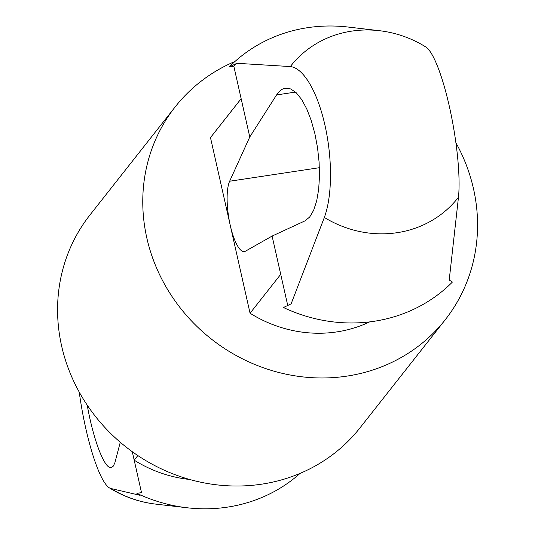 <?xml version="1.0" encoding="UTF-8"?>
<svg xmlns="http://www.w3.org/2000/svg" width="535" height="535" viewBox="0 0 535 535"><rect width="100%" height="100%" fill="white"/><g stroke="black" fill="none" stroke-linecap="round" stroke-linejoin="round"><path stroke-width="0.8" d="M291.114 303.867L324.337 217.457A106.472 98.995 38.3 0 0 458.475 197.241L449.206 280.039L452.436 282.039A155.11 144.223 38.3 0 1 283.443 307.505L291.114 303.867M287.736 305.458L272.101 236.075L304.957 220.888L309.665 217.049L313.637 210.295L316.68 200.946L318.659 189.443L319.482 176.323L319.101 162.199L317.543 147.734L314.874 133.603L311.23 120.469L306.769 108.946L301.707 99.577L296.283 92.802L290.746 88.93L284.66 88.282L281.978 89.365L279.457 91.311L276.568 94.929L249.771 136.973L229.642 181.231A37.376 10.366 81.4 0 0 230.271 225.422L210.482 137.615L241.151 98.721L233.828 66.24L229.227 66.928A155.11 144.223 38.3 0 1 348.104 27.044L379.395 30.696A106.472 98.995 38.3 0 0 351.689 31.124A106.472 98.995 38.3 0 0 290.331 66.567A84.67 30.575 82.8 0 1 324.932 125.13A84.67 30.575 82.8 0 1 324.337 217.457M241.145 98.687L211.84 135.857A125.21 116.416 38.3 0 0 210.482 137.615M379.395 30.696A112.129 112.129 0 0 1 425.8 46.973A84.67 16.204 80.1 0 1 450.009 109.407A84.67 16.204 80.1 0 1 458.475 197.241M290.331 66.567L236.898 63.297L229.227 66.928M369.645 321.883A125.21 116.416 38.3 0 1 250.059 313.229L280.728 274.328M272.101 236.075L245.411 251.203A37.376 10.366 81.4 0 1 244.355 251.577A37.376 10.366 81.4 0 1 230.271 225.422L250.059 313.229M79.233 392.088A84.67 16.204 -99.9 0 0 109.334 487.833A84.67 16.204 -99.9 0 0 110.665 488.455L140.143 495.336L136.913 493.344L141.514 492.648L134.198 460.174L137.836 455.559M132.285 451.707L134.198 460.174A125.21 116.416 38.3 0 0 189.785 479.494M136.913 493.344A155.11 144.223 38.3 0 0 187.029 507.762A155.11 144.223 38.3 0 0 300.128 473.355M87.238 405.176C93.331 439.877 104.599 469.248 111.173 467.55L113.199 466.226L114.824 462.976L120.275 442.258M235.005 61.451A171.929 159.858 38.3 0 0 175.152 106.926A171.929 159.858 38.3 0 0 211.185 338.909A171.929 159.858 38.3 0 0 445.173 319.836A171.929 159.858 38.3 0 0 455.9 142.718M175.152 106.926L89.96 214.976A171.929 159.858 38.3 0 0 125.992 446.959A171.929 159.858 38.3 0 0 359.981 427.88L445.173 319.836M236.898 63.297L233.828 66.24M249.771 136.973L241.151 98.721M295.507 92.08L276.568 94.929M319.388 167.702L229.642 181.231M110.665 488.455A106.472 98.995 38.3 0 0 155.738 504.11L187.029 507.762M109.334 487.833A112.129 112.129 0 0 0 155.738 504.11"/></g></svg>
